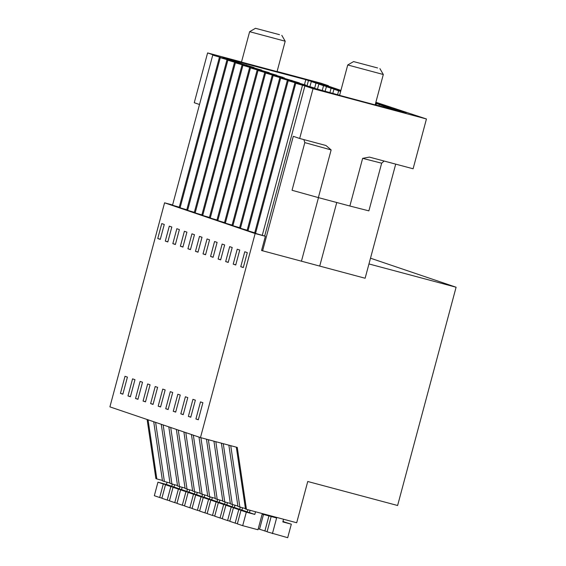 <?xml version="1.0" encoding="UTF-8"?>
<svg xmlns="http://www.w3.org/2000/svg" width="566" height="566" viewBox="0 0 566 566"><rect width="100%" height="100%" fill="white"/><g stroke="black" fill="none" stroke-linecap="round" stroke-linejoin="round"><path stroke-width="0.85" d="M161.253 424.288L170.033 483.414L177.512 485.55M163.157 424.932L171.93 484.064M368.961 263.947L456.097 287.231L397.608 505.502L307.748 481.496L296.69 522.758L246.451 509.336L237.26 447.416L200.47 437.589L109.903 406.869L164.579 202.826L172.595 204.963M155.608 422.37L164.388 481.503L162.484 480.859L153.711 421.727M169.97 482.996L164.388 481.503M200.47 437.589L255.139 233.546L164.579 202.826M157.751 238.534L161.749 223.598L164.274 224.454L160.27 239.39L157.751 238.534L160.32 239.22M120.445 393.37L125.015 376.291L127.421 377.112L122.85 394.184L120.445 393.37L122.893 394.021M195.914 418.967L198.319 419.788L202.89 402.709L200.484 401.895L195.914 418.967L198.362 419.625M188.365 416.406L192.942 399.334L195.348 400.148L190.77 417.227L188.365 416.406L190.813 417.064M180.816 413.852L185.393 396.773L187.799 397.594L183.221 414.666L180.816 413.852L183.264 414.503M225.671 261.577L229.676 246.635L232.202 247.491L228.197 262.433L225.671 261.577L228.24 262.263M195.482 251.339L198.008 252.195L202.012 237.253L199.487 236.397L195.482 251.339L198.05 252.026M143.085 401.046L145.49 401.867L150.068 384.788L147.655 383.974L143.085 401.046L145.533 401.704M135.536 398.492L140.113 381.413L142.519 382.227L137.941 399.306L135.536 398.492L137.984 399.143M180.391 246.217L184.389 231.275L186.914 232.131L182.917 247.073L180.391 246.217L182.96 246.903M127.987 395.931L132.564 378.852L134.97 379.673L130.392 396.745L127.987 395.931L130.442 396.582M165.293 241.095L169.298 226.152L171.823 227.016L167.819 241.951L165.293 241.095L167.869 241.781M172.842 243.656L176.847 228.714L179.372 229.57L175.368 244.512L172.842 243.656L175.41 244.342M187.933 248.778L190.459 249.634L194.463 234.692L191.938 233.836L187.933 248.778L190.509 249.465M203.031 253.893L207.036 238.958L209.561 239.814L205.557 254.757L203.031 253.893L205.6 254.587M150.627 403.608L155.204 386.536L157.61 387.349L153.039 404.428L150.627 403.608L153.082 404.265M173.267 411.291L175.679 412.105L180.25 395.033L177.844 394.212L173.267 411.291L175.722 411.942M165.725 408.73L170.295 391.651L172.708 392.471L168.13 409.543L165.725 408.73L168.173 409.381M210.573 256.455L214.578 241.519L217.103 242.375L213.099 257.311L210.573 256.455L213.149 257.141M158.176 406.169L162.753 389.097L165.159 389.91L160.581 406.982L158.176 406.169L160.624 406.827M218.122 259.016L222.127 244.073L224.652 244.929L220.648 259.872L218.122 259.016L220.698 259.702M233.22 264.138L237.218 249.196L239.743 250.052L235.739 264.994L233.22 264.138L235.789 264.824M240.762 266.699L243.288 267.555L247.292 252.613L244.767 251.757L240.762 266.699L243.338 267.385M375.194 104.774L394.283 109.875M387.158 107.236L398.62 110.328L386.783 107.137L391.446 108.722L391.347 109.089M386.783 107.137L386.592 107.823M379.616 104.675L391.071 107.766L379.234 104.576L383.897 106.16L383.67 107.038M379.234 104.576L378.909 105.764M375.583 103.337L376.348 103.599L375.994 104.986M340.746 91.048L333.954 89.216L338.617 90.801L337.605 94.734M333.954 89.216L332.78 93.447M326.787 86.761L338.242 89.845L326.405 86.655L331.068 88.239L329.921 92.683M326.405 86.655L325.089 91.388M319.238 84.2L330.693 87.284L318.863 84.093L323.526 85.678L322.245 90.631M318.863 84.093L317.427 89.251M311.689 81.638L323.151 84.723L311.314 81.539L315.977 83.117L314.597 88.466M311.314 81.539L309.878 86.69M304.437 84.716L305.789 79.665L308.428 80.556L307.048 85.905M180.165 207.439L179.259 207.177L219.481 57.06L222.551 58.1A58.928 0.41 -165 0 0 220.308 57.619A58.928 0.41 -165 0 0 227.03 59.621L229.386 60.491M195.263 212.554L194.35 212.3L234.572 62.182A58.928 0.41 -165 0 1 227.857 60.18A58.928 0.41 -165 0 1 230.1 60.661L229.428 60.321M234.572 62.182L236.935 63.052M202.805 215.115L201.899 214.861L242.121 64.743A58.928 0.41 -165 0 1 235.406 62.741A58.928 0.41 -165 0 1 237.642 63.222L236.977 62.883M242.121 64.743L244.477 65.614M210.354 217.677L209.441 217.415L249.67 67.297A58.928 0.41 -165 0 1 242.948 65.302A58.928 0.41 -165 0 1 245.191 65.783L244.526 65.444M249.67 67.297L252.026 68.175M217.903 220.238L216.99 219.976L257.212 69.859A58.928 0.41 -165 0 1 250.497 67.856A58.928 0.41 -165 0 1 252.74 68.344L252.068 68.005M257.212 69.859L259.575 70.729M225.445 222.799L224.539 222.537L264.761 72.42A58.928 0.41 -165 0 1 258.046 70.417A58.928 0.41 -165 0 1 260.282 70.906L259.617 70.566M264.761 72.42L267.117 73.29M232.994 225.353L232.088 225.098L272.31 74.981A58.928 0.41 -165 0 1 265.588 72.979A58.928 0.41 -165 0 1 267.831 73.46L267.166 73.12M272.31 74.981L274.666 75.851M240.543 227.914L239.63 227.659L279.859 77.542A58.928 0.41 -165 0 1 273.137 75.54A58.928 0.41 -165 0 1 275.38 76.021L274.708 75.681M279.859 77.542L282.215 78.412M248.092 230.475L247.179 230.22L287.401 80.103A58.928 0.41 -165 0 1 280.686 78.101A58.928 0.41 -165 0 1 282.929 78.582L282.257 78.242M287.401 80.103L289.757 80.973M255.634 233.036L254.728 232.775L294.95 82.664A58.928 0.41 -165 0 1 288.236 80.662A58.928 0.41 -165 0 1 290.471 81.143L289.806 80.804M294.95 82.664L297.306 83.535M302.499 85.218L304.897 85.926L264.676 236.043L262.27 235.336L302.499 85.218A58.928 0.41 -165 0 1 295.777 83.216A58.928 0.41 -165 0 1 298.02 83.704L297.355 83.365M304.897 85.926L313.026 88.678L426.446 118.98L413.102 168.781L369.386 157.1L362.636 158.353L381.654 163.199L384.123 161.041M375.874 102.255L426.446 118.98M277.092 71.486L321.028 83.223L328.457 85.742L322.514 84.15L340.923 90.397M219.481 57.06A58.928 0.41 -165 0 1 212.759 55.058A58.928 0.41 -165 0 1 215.002 55.546L207.602 52.921L241.505 61.977M277.057 71.613L241.477 62.083M394.332 109.698L406.162 112.889L402.539 111.658L391.446 108.722M305.789 79.665L222.721 57.725L237.975 62.076L230.27 60.286L254.113 67.552L245.361 65.408L261.662 70.106L252.91 67.97L269.211 72.667L260.459 70.531L276.76 75.228L268.008 73.092L283.262 77.436L275.55 75.646L299.4 82.912L290.648 80.768L305.902 85.112L298.19 83.329L314.491 88.027L305.739 85.891L339.614 95.272M311.739 81.44L308.428 80.556M319.281 84.001L315.977 83.117M326.83 86.563L323.526 85.678M340.81 90.815L331.068 88.239M340.668 91.345L338.617 90.801M375.647 103.076L383.522 105.205L375.711 102.863M379.659 104.484L376.348 103.599M387.208 107.045L383.897 106.16M375.166 104.894L339.593 95.364M328.457 85.742L328.351 86.131M255.139 233.546L265.369 236.277L261.556 250.505L365.127 278.246L395.705 164.133M456.097 287.231L370.504 258.195M264.676 236.043L265.369 236.277M295.777 83.216L255.556 233.334A58.928 0.41 15 0 0 262.27 235.336M288.236 80.662L248.007 230.779A58.928 0.41 15 0 0 254.728 232.775M280.686 78.101L240.458 228.218A58.928 0.41 15 0 0 247.179 230.22M273.137 75.54L232.916 225.657A58.928 0.41 15 0 0 239.63 227.659M265.588 72.979L225.367 223.096A58.928 0.41 15 0 0 232.088 225.098M258.046 70.417L217.818 220.535A58.928 0.41 15 0 0 224.539 222.537M250.497 67.856L210.276 217.974A58.928 0.41 15 0 0 216.99 219.976M242.948 65.302L202.727 215.42A58.928 0.41 15 0 0 209.441 217.415M235.406 62.741L195.178 212.858A58.928 0.41 15 0 0 201.899 214.861M227.857 60.18L187.636 210.297A58.928 0.41 15 0 0 194.35 212.3M187.714 209.993L186.801 209.738L227.03 59.621M220.308 57.619L180.087 207.736A58.928 0.41 15 0 0 186.801 209.738M212.759 55.058L172.538 205.175A58.928 0.41 15 0 0 179.259 207.177M246.465 65.373L246.571 64.991M238.923 62.812L239.022 62.43M168.802 426.849L177.575 485.975L185.061 488.111M170.706 427.493L179.479 486.618M254.014 67.927L254.113 67.552M176.351 429.41L185.124 488.536L192.61 490.672M178.255 430.054L187.028 489.18M261.563 70.488L261.662 70.106M183.893 431.971L192.673 491.097L200.152 493.234M185.797 432.615L194.57 491.741M269.105 73.049L269.211 72.667M191.442 434.525L200.215 493.658L207.701 495.795M193.346 435.176L202.119 494.302M276.654 75.611L276.76 75.228M198.991 437.086L207.764 496.219L215.25 498.356M200.888 437.702L209.668 496.863M284.203 78.172L284.302 77.79M206.47 439.195L215.313 498.773L222.799 500.91M208.352 439.697L217.217 499.424M291.752 80.733L291.851 80.351M213.934 441.19L222.855 501.335L230.341 503.471M215.816 441.692L224.759 501.985M299.294 83.287L299.4 82.912M221.398 443.178L230.404 503.896L237.89 506.032M223.273 443.68L232.308 504.539M306.843 85.848L306.942 85.473M228.862 445.173L237.953 506.457L245.439 508.593M230.737 445.675L239.857 507.101M314.392 88.409L314.491 88.027M246.451 509.336L245.502 509.018L236.319 447.168M262.596 250.858L293.287 136.314L299.676 138.479L325.959 145.504L331.138 149.933L318.368 197.605L292.042 190.275L304.819 142.611L331.138 149.933M313.026 88.678L299.676 138.479M362.636 158.353L349.866 206.017L318.368 197.605M349.866 206.017L368.883 210.863L381.654 163.199M301.437 261.23L318.474 197.633M319.712 266.119L336.749 202.515M148.066 419.816L156.839 478.942L155.891 478.617L147.11 419.491M162.421 480.435L156.839 478.942M207.602 52.921L194.258 102.722L199.515 104.505M231.374 60.251L231.473 59.869M172.354 484.171L171.788 486.265L163.298 484.001L159.676 497.521L154.327 495.703L157.949 482.182L163.298 484.001M161.918 498.115L159.676 497.521M171.788 486.265L166.439 484.454L167.041 482.211M166.439 484.454L157.949 482.182M179.896 486.732L179.337 488.826L170.847 486.562L167.225 500.075L161.876 498.264L165.498 484.744L170.847 486.562M169.46 500.677L167.225 500.075M179.337 488.826L173.988 487.015L174.59 484.772M173.988 487.015L165.498 484.744M187.445 489.293L186.886 491.387L178.396 489.123L174.774 502.636L169.425 500.825L173.047 487.305L178.396 489.123M177.009 503.238L174.774 502.636M186.886 491.387L181.537 489.576L182.139 487.333M181.537 489.576L173.047 487.305M194.994 491.854L194.428 493.948L185.938 491.677L182.316 505.197L176.967 503.386L180.589 489.866L185.938 491.677M184.558 505.799L182.316 505.197M194.428 493.948L189.079 492.137L189.681 489.894M189.079 492.137L180.589 489.866M202.536 494.415L201.977 496.509L193.487 494.238L189.865 507.759L184.516 505.94L188.138 492.427L193.487 494.238M192.1 508.353L189.865 507.759M201.977 496.509L196.628 494.691L197.23 492.455M196.628 494.691L188.138 492.427M210.085 496.976L209.526 499.07L201.036 496.799L197.414 510.32L192.065 508.501L195.687 494.988L201.036 496.799M199.649 510.914L197.414 510.32M209.526 499.07L204.177 497.252L204.779 495.009M204.177 497.252L195.687 494.988M217.634 499.53L217.068 501.632L208.578 499.361L204.956 512.881L199.607 511.063L203.229 497.542L208.578 499.361M207.198 513.475L204.956 512.881M217.068 501.632L211.726 499.813L212.321 497.571M211.726 499.813L203.229 497.542M225.183 502.092L224.617 504.186L216.127 501.922L212.505 515.435L207.156 513.624L210.778 500.103L216.127 501.922M214.74 516.036L212.505 515.435M224.617 504.186L219.268 502.375L219.87 500.132M219.268 502.375L210.778 500.103M232.725 504.653L232.166 506.747L223.676 504.483L220.054 517.996L214.705 516.185L218.327 502.665L223.676 504.483M222.289 518.597L220.054 517.996M232.166 506.747L226.817 504.936L227.419 502.693M226.817 504.936L218.327 502.665M259.568 529.097L258.238 528.743M240.274 507.214L239.715 509.308L231.218 507.037L227.596 520.557L222.254 518.746L225.876 505.226L231.218 507.037M229.838 521.159L227.596 520.557M239.715 509.308L234.366 507.497L234.968 505.254M234.366 507.497L225.876 505.226M267.11 531.658L259.525 529.245L263.487 514.459M282.965 521.406L283.729 521.767M247.837 509.711L247.257 511.869L238.767 509.598L235.145 523.118L229.796 521.3L233.418 507.787L238.767 509.598M237.387 523.713L235.145 523.118M268.935 515.916L264.874 531.057M283.771 521.626L282.979 521.35M247.257 511.869L241.908 510.051L242.51 507.815M241.908 510.051L233.418 507.787M283.538 519.248L282.823 521.916L291.32 524.18L287.698 537.7L267.074 531.807L271.171 516.51M255.521 511.763L254.806 514.43L246.316 512.159L242.694 525.68L237.345 523.861L240.967 510.348L246.316 512.159M272.423 533.618L276.618 517.968L262.164 514.105L257.969 529.755L242.694 525.68M291.32 524.18L282.922 521.555M254.806 514.43L249.457 512.612L250.073 510.306M249.457 512.612L240.967 510.348M241.413 62.338L249.627 31.689L285.2 41.219L276.986 71.868M279.477 34.675L255.485 28.3L279.477 34.675M339.522 95.619L347.736 64.963L383.309 74.5L375.095 105.149M377.593 67.955L353.601 61.581L377.593 67.955M303.878 139.604L304.819 142.611M281.811 35.354L285.2 41.219M255.485 28.3L249.627 31.682M379.92 68.635L383.309 74.5M353.601 61.581L347.736 64.963"/></g></svg>
